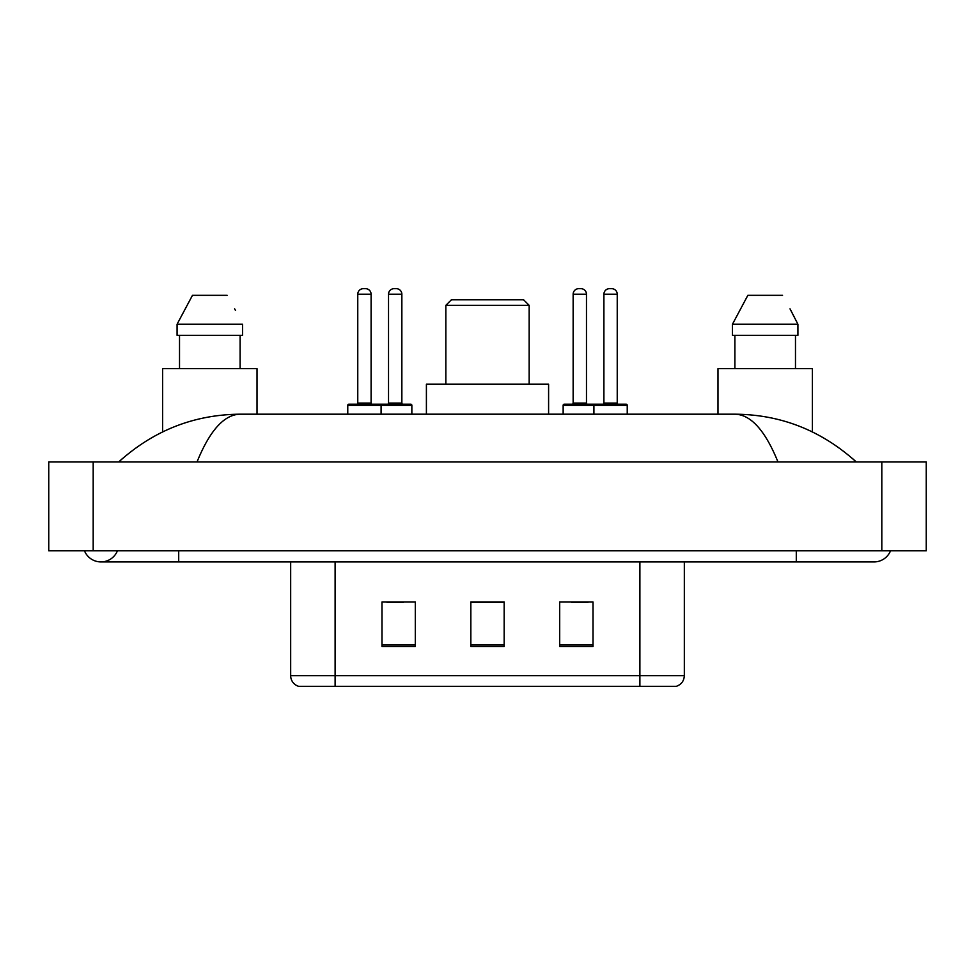 <?xml version="1.0" encoding="UTF-8"?>
<svg xmlns="http://www.w3.org/2000/svg" width="975" height="975" viewBox="0 0 975 975"><rect width="100%" height="100%" fill="white"/><g stroke="black" fill="none" stroke-linecap="round" stroke-linejoin="round"><path stroke-width="1.46" d="M84.484 550.814A17.769 17.769 0 0 0 117.427 550.814A17.769 17.769 0 0 1 84.484 550.814A17.769 17.769 0 0 0 100.961 561.917A17.769 17.769 0 0 1 84.484 550.814M890.516 550.814A17.769 17.769 0 0 1 874.039 561.917A17.769 17.769 0 0 0 890.516 550.814A17.769 17.769 0 0 1 874.039 561.917A17.769 17.769 0 0 0 890.516 550.814M777.977 461.955C765.241 430.584 750.933 414.668 735.053 414.192L239.947 414.192C224.067 414.668 209.759 430.584 197.023 461.955M93.186 461.955L926.25 461.955L926.25 550.814L48.75 550.814L48.75 461.955L93.186 461.955L93.186 550.814M735.053 414.192C780.902 414.546 821.316 430.462 856.269 461.955L852.491 458.518M122.509 458.518L118.731 461.955C153.526 430.536 193.928 414.619 239.947 414.192M355.314 686.327L299.228 686.327M298.667 686.327A11.103 11.103 0 0 1 290.672 675.663L290.672 561.917M593.019 646.449L593.019 602.014L559.699 602.014L559.699 646.449L593.019 646.449M415.301 646.449L415.301 602.014L381.981 602.014L381.981 646.449L415.301 646.449M504.16 646.449L504.16 602.014L470.84 602.014L470.84 646.449L504.16 646.449M684.328 675.663C684.023 680.989 681.354 684.535 676.333 686.327L335.107 686.327L335.107 675.663L684.328 675.663L684.328 561.917M639.892 561.917L639.892 686.327L619.686 686.327M386.868 602.245L403.528 602.245M571.472 602.245L588.132 602.245M504.16 602.245L470.84 602.245M257.022 414.192L257.022 368.648L162.606 368.648L162.606 431.901M240.106 335.327L240.106 368.648L240.106 335.327M177.084 324.224L192.465 295.34L177.084 324.224L177.084 335.327L242.531 335.327L242.531 324.224L177.084 324.224M235.511 310.501L234.634 308.831M179.522 335.327L179.522 368.648M227.151 295.34L192.465 295.34M445.843 305.333L529.157 305.333L523.599 299.776L451.401 299.776L445.843 305.333L445.843 384.199M529.157 305.333L529.157 384.199M548.596 414.192L548.596 384.199L426.404 384.199L426.404 414.192M812.394 431.913L812.394 368.648L717.978 368.648L717.978 414.192M790.896 310.501L797.916 324.224L732.469 324.224L747.849 295.34L732.469 324.224L732.469 335.327L797.916 335.327L797.916 324.224L797.916 335.327M797.916 324.224L790.006 308.831M734.894 335.327L734.894 368.648M795.478 368.648L795.478 335.327M782.535 295.34L747.849 295.34M379.641 404.198L410.743 404.198A1.109 1.109 0 0 1 411.852 405.308L347.77 405.308A1.109 1.109 0 0 1 348.879 404.198L379.982 404.198A1.109 1.109 0 0 1 381.091 405.308L381.091 414.192M371.097 294.231L357.764 294.231A5.557 5.557 0 0 1 363.322 288.673L365.54 288.673A5.557 5.557 0 0 1 371.097 294.231L371.097 403.077A1.109 1.109 0 0 0 372.206 404.198M357.764 294.231L357.764 403.077A1.109 1.109 0 0 1 356.655 404.198M347.77 405.308L347.77 414.192M626.121 404.198A1.109 1.109 0 0 1 627.23 405.308L593.909 405.308A1.109 1.109 0 0 1 595.018 404.198L626.121 404.198L595.018 404.198M617.236 403.077A1.109 1.109 0 0 0 618.345 404.198L602.794 404.198A1.109 1.109 0 0 0 603.903 403.077L617.236 403.077L617.236 294.231A5.557 5.557 0 0 0 611.678 288.673L609.46 288.673A5.557 5.557 0 0 0 603.903 294.231L603.903 403.077M627.23 405.308L627.23 414.192M595.359 404.198L564.257 404.198A1.109 1.109 0 0 0 563.148 405.308L593.909 405.308L593.909 414.192M388.525 294.231A5.557 5.557 0 0 1 394.083 288.673L396.301 288.673A5.557 5.557 0 0 1 401.858 294.231L388.525 294.231L388.525 403.077A1.109 1.109 0 0 1 387.416 404.198M401.858 294.231L401.858 403.077A1.109 1.109 0 0 0 402.967 404.198M411.852 405.308L411.852 414.192M573.142 294.231A5.557 5.557 0 0 1 578.699 288.673L580.917 288.673A5.557 5.557 0 0 1 586.475 294.231L573.142 294.231L573.142 403.077A1.109 1.109 0 0 1 572.033 404.198M586.475 294.231L586.475 403.077A1.109 1.109 0 0 0 587.584 404.198M563.148 405.308L563.148 414.192M796.295 550.814L796.295 561.917L874.039 561.917M178.705 550.814L178.705 561.917L796.295 561.917M881.814 461.955L881.814 550.814M290.672 675.663L335.107 675.663L335.107 561.917M504.16 644.902L470.84 644.902M415.301 644.902L381.981 644.902M593.019 644.902L559.699 644.902M357.764 403.077L371.097 403.077M617.236 294.231L603.903 294.231M388.525 403.077L401.858 403.077M573.142 403.077L586.475 403.077M178.705 561.917L100.961 561.917"/></g></svg>
